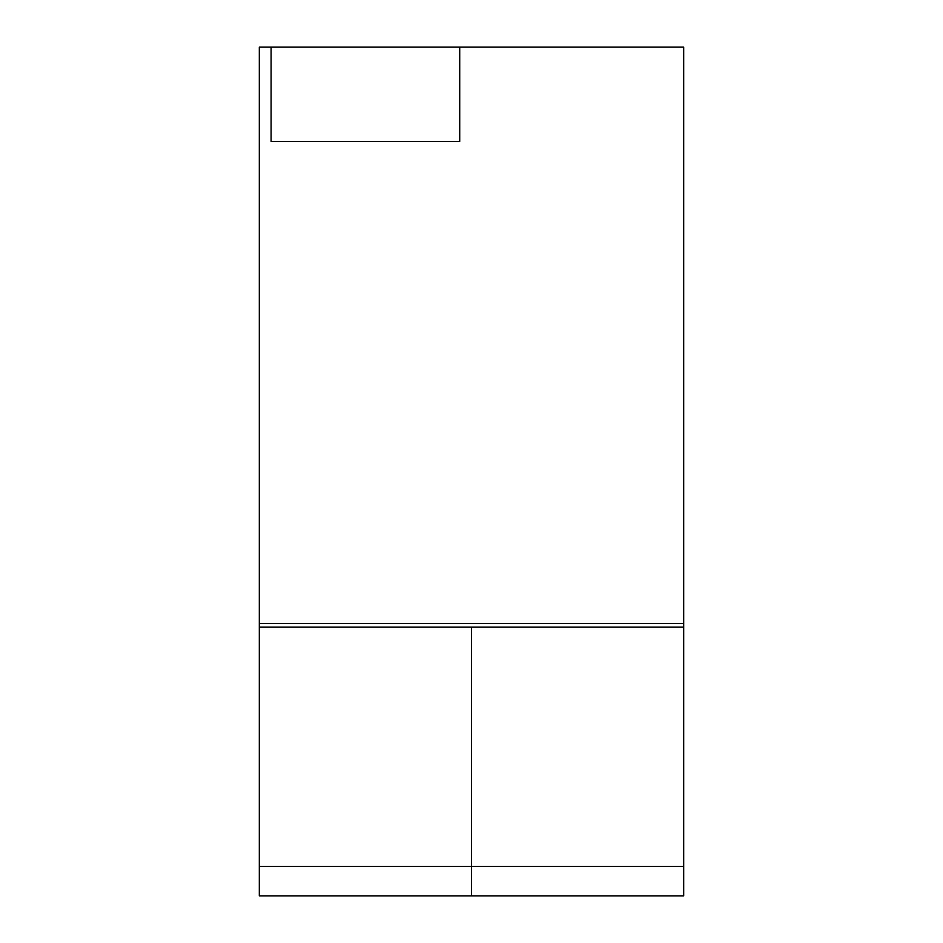 <?xml version="1.0" encoding="UTF-8"?>
<svg xmlns="http://www.w3.org/2000/svg" width="943" height="943" viewBox="0 0 943 943"><rect width="100%" height="100%" fill="white"/><g stroke="black" fill="none" stroke-linecap="round" stroke-linejoin="round"><path stroke-width="1.41" d="M471.5 627.095L471.5 895.85L471.5 866.381L259.325 866.381L259.325 895.85L683.675 895.85L683.675 866.381L471.5 866.381L471.5 627.095M683.675 866.381L683.675 47.15L459.712 47.15L459.712 141.45L271.113 141.45L271.113 47.15L259.325 47.15L259.325 866.381M459.712 47.15L271.113 47.15M683.675 627.095L259.325 627.095L683.675 627.095M683.675 623.547L259.325 623.547"/></g></svg>
